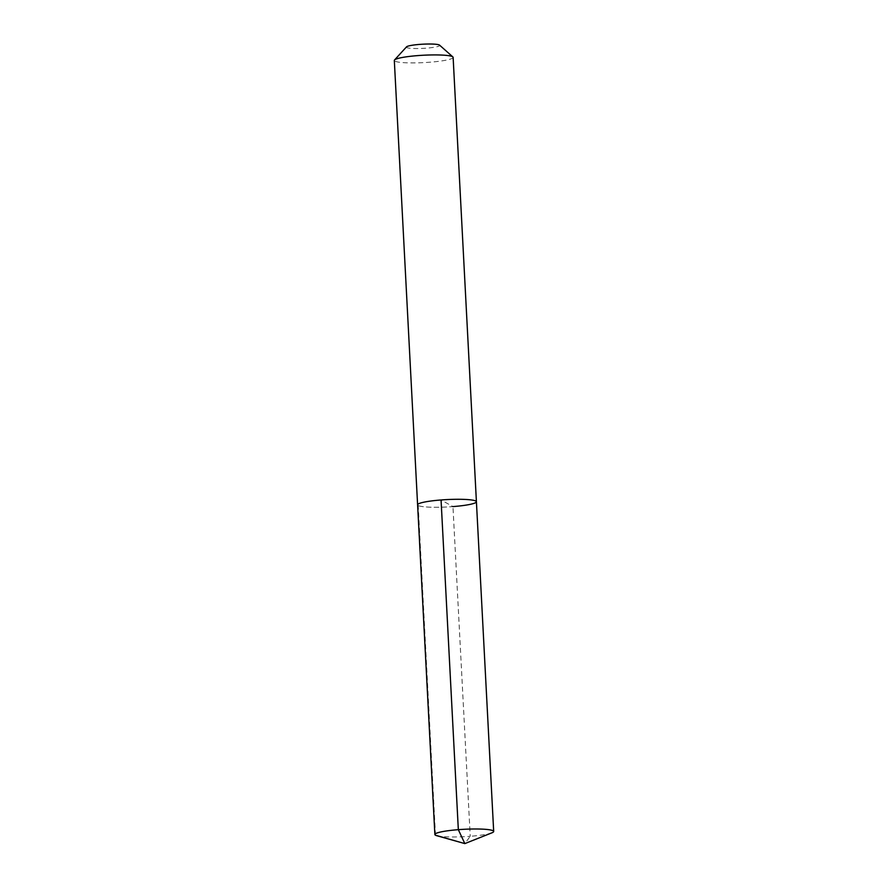 <?xml version="1.0" encoding="UTF-8"?>
<svg xmlns="http://www.w3.org/2000/svg" width="888" height="888" viewBox="0 0 888 888"><rect width="100%" height="100%" fill="white"/><g stroke="black" fill="none" stroke-linecap="round" stroke-linejoin="round"><path stroke-width="0.67" stroke-dasharray="4.44 3.33" d="M476.412 501.742A29.437 3.685 -3 0 1 452.958 506.593A29.437 3.685 177 0 1 417.604 504.817A29.437 3.685 177 0 0 452.958 506.593L441.059 499.966M453.124 57.376A29.437 3.685 -3 0 1 429.67 62.227A29.437 3.685 177 0 1 394.316 60.462M406.515 46.875A16.683 2.087 177 0 0 426.429 48.152A16.683 2.087 -3 0 0 439.571 45.144M436.774 835.708A29.437 3.685 177 0 0 470.229 836.296L452.958 506.593M491.93 832.822A29.437 3.685 -3 0 1 470.229 836.296L464.835 843.6M435.486 835.22L418.215 505.516"/><path stroke-width="1.33" d="M452.858 56.921L439.571 45.144A16.683 2.087 -3 0 0 419.68 44.4A16.683 2.087 177 0 0 406.515 46.875L394.527 59.984A29.437 3.685 177 0 1 417.771 55.6A29.437 3.685 -3 0 1 452.858 56.921A29.437 3.685 -3 0 1 453.124 57.376L476.412 501.742A29.437 3.685 -3 0 0 441.059 499.966A29.437 3.685 177 0 0 417.604 504.817A29.437 3.685 177 0 1 441.059 499.966L458.33 829.67L441.059 499.966A29.437 3.685 -3 0 1 476.412 501.742A29.437 3.685 -3 0 1 452.958 506.593M394.527 59.984A29.437 3.685 177 0 0 394.316 60.462L434.876 834.52A29.437 3.685 177 0 0 436.774 835.708L464.835 843.6L458.33 829.67A29.437 3.685 177 0 0 434.876 834.52M464.835 843.6L458.33 829.67A29.437 3.685 -3 0 1 493.684 831.446A29.437 3.685 -3 0 1 491.93 832.822L464.835 843.6L435.486 835.22M476.412 501.742L493.684 831.446"/></g></svg>
